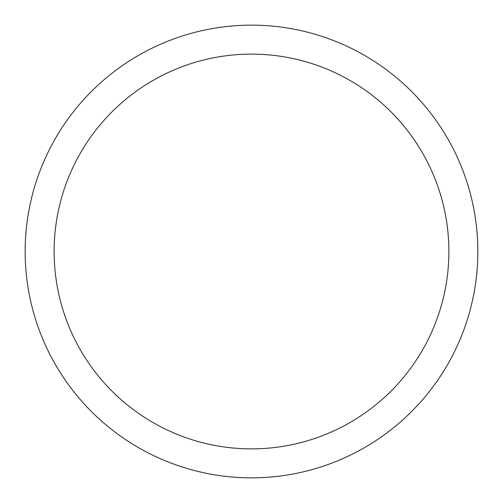 <?xml version="1.0" encoding="UTF-8"?>
<svg xmlns="http://www.w3.org/2000/svg" width="503" height="503" viewBox="0 0 503 503"><rect width="100%" height="100%" fill="white"/><g stroke="black" fill="none" stroke-linecap="round" stroke-linejoin="round"><path stroke-width="0.75" d="M251.5 477.85A226.35 226.35 0 0 0 477.85 251.5A226.35 226.35 0 0 0 251.5 25.15A226.35 226.35 0 0 0 25.15 251.5A226.35 226.35 0 0 0 251.5 477.85M251.5 448.877A197.377 197.377 0 0 0 448.877 251.5A197.377 197.377 0 0 0 251.5 54.123A197.377 197.377 0 0 0 54.123 251.5A197.377 197.377 0 0 0 251.5 448.877"/></g></svg>
